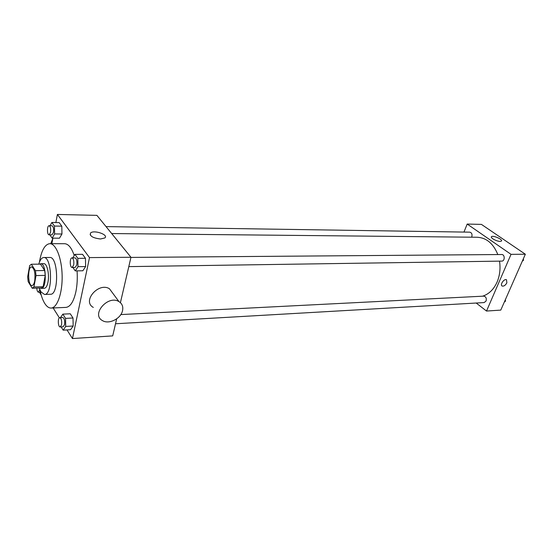 <?xml version="1.0" encoding="UTF-8"?>
<svg xmlns="http://www.w3.org/2000/svg" width="553" height="553" viewBox="0 0 553 553"><rect width="100%" height="100%" fill="white"/><g stroke="black" fill="none" stroke-linecap="round" stroke-linejoin="round"><path stroke-width="0.83" d="M34.721 280.896C34.127 283.855 33.221 285.403 32.012 285.548C27.83 286.081 27.429 266.574 31.632 266.926C34.452 268.488 35.482 273.147 34.721 280.896M35.461 270.673L31.341 264.244L29.675 265.613L27.65 276.894L28.189 281.698L32.233 288.244L33.92 286.972L36.021 275.567L35.461 270.673L44.689 270.514L40.5 264.134L31.341 264.244M33.92 286.972L43.113 286.717L41.399 287.982L32.233 288.244M43.113 286.717L45.256 275.38L36.021 275.567M44.689 270.514L45.256 275.38M40.141 288.016L41.268 288.389C46.929 288.88 46.397 262.986 40.763 263.712L39.629 264.147M40.763 263.712L43.791 263.677C47.053 263.249 49.618 274.399 47.98 282.161C47.171 286.06 45.94 288.106 44.295 288.3L41.268 288.389M39.256 288.044L40.984 291.887L44.503 294.452C53.026 295.205 52.224 256.419 43.742 257.518C41.682 257.67 40.023 259.882 38.765 264.154M44.503 294.452L50.517 294.251C59.136 294.991 58.342 256.378 49.763 257.477L43.742 257.518M39.996 289.986C41.116 295.599 42.692 300.065 44.724 303.39C46.701 306.535 48.83 308.09 51.104 308.042C57.256 307.98 62.537 292.986 62.136 275.615C61.825 258.244 55.929 243.479 49.784 243.666C44.876 244.315 41.42 250.481 39.422 262.17M49.784 243.666L64.618 243.707C68.392 243.894 71.593 247.827 74.226 255.507M77.061 270.873C77.579 278.311 77.185 285.279 75.879 291.763C73.625 301.675 70.307 306.887 65.931 307.399L51.104 308.042M49.825 234.818L52.169 238.143L59.489 238.191L61.957 234.002L61.805 226.163L59.185 222.603L51.864 222.479L50.019 225.748M67.003 329.92L72.457 338.56L89.503 257.594L57.401 214.44L55.867 222.548M52.915 238.143L51.864 243.673M53.136 307.959L59.378 317.851M61.107 326.892L63.146 330.155L70.57 329.706L73.169 326.014L73.01 317.996L70.266 313.779L62.842 314.139L60.491 317.636M72.823 267.445L75.263 270.901L82.86 270.77L85.625 266.567L85.459 258.286L82.542 254.325L74.945 254.366L72.74 257.878M116.662 318.853L112.701 335.885L72.457 338.56M120.423 302.678L130.971 257.276L96.906 215.366L57.401 214.44M130.971 257.276L89.503 257.594M100.515 238.993C92.793 238.039 89.475 236.027 90.574 232.958C94.086 229.626 108.962 234.831 104.821 237.949L100.515 238.993M93.312 307.406C81.775 301.267 98.704 281.76 109.487 288.79L113.144 293.74M122.545 310.606C121.01 318.632 108.844 324.735 102.45 320.581C90.796 314.498 108.077 294.604 118.95 301.599C122.144 303.625 123.347 306.625 122.545 310.606M52.881 238.315L50.738 243.673M499.511 261.14C500.638 268.53 499.836 275.498 497.099 282.03C493.718 289.482 488.866 294.203 482.534 296.201M111.678 233.546L477.287 237.251C486.516 237.797 493.359 243.562 497.818 254.553M128.801 266.615L501.751 261.106C505.048 261.223 504.986 254.332 501.689 254.518L130.937 257.421M120.81 314.574L483.73 296.138C485.935 296.636 486.723 298.261 486.087 301.019L484.138 302.574L115.522 323.761M106.045 226.606L469.767 232.163C471.737 232.689 472.407 234.237 471.792 236.808L471.605 237.196M476.202 303.03L486.522 311.049L511.034 254.345L467.188 224.062L463.96 232.073M467.188 224.062L481.428 224.394L525.35 254.235L500.783 310.102L486.522 311.049M525.35 254.235L511.034 254.345M500.14 241.398C496.767 241.502 489.937 237.755 491.506 236.684C492.979 235.046 503.334 239.649 501.405 241.094L500.14 241.398M506.859 282.811C505.483 285.307 503.935 286.385 502.214 286.06C499.622 285.023 504.101 278.401 506.493 279.749L506.859 282.811C505.483 285.307 503.928 286.385 502.214 286.053C499.622 285.016 504.101 278.401 506.493 279.749L506.859 282.811M522.288 261.196L523.456 260.318L523.421 258.61M523.456 260.318L522.668 260.332M504.336 302.028L505.449 301.219L505.421 299.553M505.449 301.219L504.668 301.267M75.263 270.901L77.994 266.677L77.828 258.355L74.945 254.366M71.98 257.885L75.042 257.857C76.639 258.652 77.213 261.016 76.77 264.963L75.187 267.41L72.125 267.452C69.747 267.707 69.595 257.677 71.98 257.885C73.563 258.673 74.137 261.051 73.694 264.998L72.125 267.452M82.86 270.77L85.625 266.567L77.994 266.677M85.625 266.567L85.459 258.286L77.828 258.355M85.459 258.286L82.542 254.325M52.169 238.143L54.609 233.933L54.457 226.053L51.864 222.479M49.072 225.735L52.023 225.783C53.413 226.516 53.904 228.721 53.51 232.398L52.03 234.831L49.086 234.811C46.95 235.004 46.943 225.493 49.072 225.735C50.454 226.474 50.945 228.679 50.551 232.364L49.086 234.811M59.489 238.191L61.957 234.002L54.609 233.933M61.957 234.002L61.805 226.163L54.457 226.053M61.805 226.163L59.185 222.603M63.146 330.155L65.71 326.443L65.558 318.383L62.842 314.139M59.821 317.671L62.814 317.519C64.383 318.314 64.971 320.685 64.556 324.618L63.194 326.768L60.201 326.941C57.982 327.286 57.581 317.567 59.821 317.671C61.383 318.473 61.964 320.844 61.556 324.784L60.201 326.941M70.57 329.706L73.169 326.014L65.71 326.443M73.169 326.014L73.01 317.996L65.558 318.383M73.01 317.996L70.266 313.779M39.394 292.178L41.233 295.108M39.816 289.558L38.454 292.205C37.542 292.005 36.989 290.636 36.788 288.113M109.487 288.79L118.95 301.599M90.174 234.894L90.574 232.958M491.334 237.106L491.506 236.684M40.459 292.143L38.454 292.205"/></g></svg>
